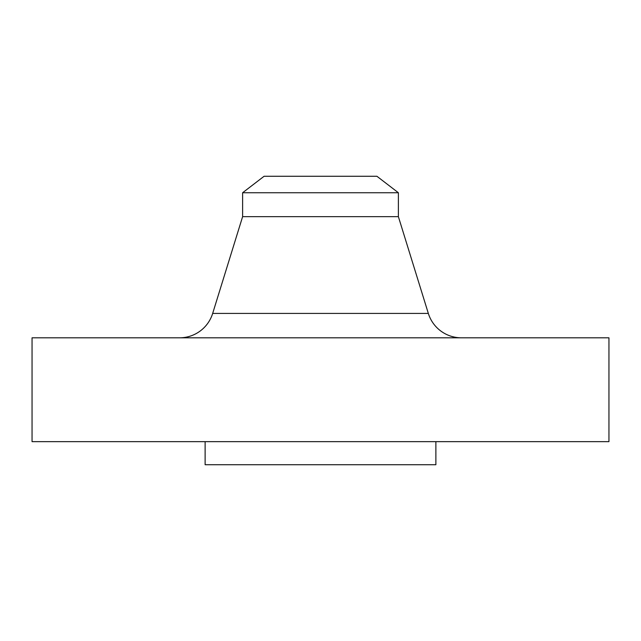 <?xml version="1.0" encoding="UTF-8"?>
<svg xmlns="http://www.w3.org/2000/svg" width="641" height="641" viewBox="0 0 641 641"><rect width="100%" height="100%" fill="white"/><g stroke="black" fill="none" stroke-linecap="round" stroke-linejoin="round"><path stroke-width="0.96" d="M461.4 337.807A34.614 34.614 0 0 1 428.332 313.425L398.382 216.658L242.619 216.658L212.668 313.425L428.332 313.425M179.6 337.807A34.614 34.614 0 0 0 212.668 313.425M242.619 192.741L398.382 192.741L376.924 176.275L264.076 176.275L242.619 192.741L242.619 216.658M398.382 192.741L398.382 216.658M608.95 337.807L32.05 337.807L32.05 441.649L608.95 441.649L608.95 337.807M205.12 441.649L205.12 464.725L435.88 464.725L435.88 441.649"/></g></svg>
